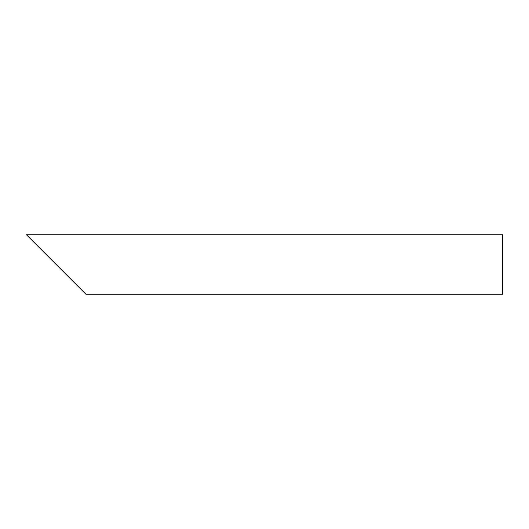<?xml version="1.0" encoding="UTF-8"?>
<svg xmlns="http://www.w3.org/2000/svg" width="529" height="529" viewBox="0 0 529 529"><rect width="100%" height="100%" fill="white"/><g stroke="black" fill="none" stroke-linecap="round" stroke-linejoin="round"><path stroke-width="0.79" d="M77.036 285.329L35.377 243.671M502.55 264.5L502.55 294.256L85.963 294.256L26.45 234.744L502.55 234.744L502.55 264.5"/></g></svg>
